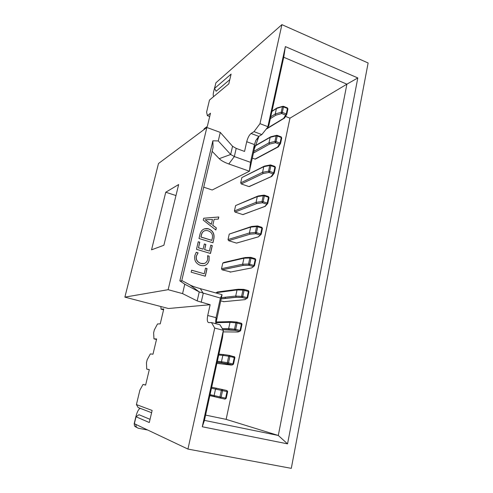 <?xml version="1.0" encoding="UTF-8"?>
<svg xmlns="http://www.w3.org/2000/svg" width="493" height="493" viewBox="0 0 493 493"><rect width="100%" height="100%" fill="white"/><g stroke="black" fill="none" stroke-linecap="round" stroke-linejoin="round"><path stroke-width="0.74" d="M225.437 297.199L225.159 298.475M224.124 301.661L220.679 300.921M216.082 293.008L217.185 292.035L237.453 289.329M237.299 242.864L236.529 243.111L228.647 240.676L228.025 239.555L229.251 234.083L250.875 226.7M249.754 186.372L248.947 186.588L241.305 183.957L240.695 182.848L241.872 177.566L263.952 166.338M205.513 268.161L207.054 268.605L205.316 276.222L191.155 272.185L191.623 270.176L204.231 273.781L205.513 268.161M210.77 245.15L212.292 245.613L210.499 253.482L196.485 249.298L198.241 241.736L199.788 242.205L198.494 247.776L203.122 249.162L204.318 243.961L205.852 244.429L204.657 249.624L209.42 251.054L210.77 245.15M203.714 218.22L218.818 216.988L218.337 219.095L214.153 219.323L212.785 225.289L216.335 227.883L215.854 230.003L203.264 220.168L203.714 218.22M205.593 415.1L226.139 419.358L289.964 118.166L285.527 116.428M258.961 136.302L254.339 148.923L249.403 171.219L212.193 190.008L203.714 187.174M213.845 238.803L212.945 242.766L198.993 238.507L199.955 234.372C201.07 230.12 203.677 228.216 207.775 228.647L208.527 228.851C212.939 230.632 214.714 233.953 213.845 238.803L212.847 242.735M207.596 255.682L209.124 256.138L209.094 260.458C207.75 264.796 204.915 266.436 200.583 265.376L199.492 264.994C195.635 263.102 194.082 259.977 194.827 255.627L196.202 252.299L198.094 252.86L196.387 256.064C195.857 259.367 197.083 261.697 200.059 263.052L200.928 263.348C204.275 264.248 206.505 263.04 207.621 259.731L207.596 255.682M255.818 158.875L255.01 159.085L252.305 158.105M243.659 214.258L242.778 214.584L235.032 212.058L234.415 210.949L235.617 205.569L257.469 196.226M230.792 272L222.072 269.794L221.511 268.697L222.762 263.12L223.779 262.486L244.189 257.728M145.638 384.996L143.038 384.429L145.614 385.113L149.317 369.584L146.711 369.097L149.293 369.682M146.711 369.097L146.458 362.737L147.179 359.724L150.347 353.906L152.984 354.208L156.62 338.974L153.952 338.857L156.497 339.48M153.952 338.857L153.631 332.855L154.34 329.891L157.52 323.95L160.219 323.876L163.787 308.926L161.057 309.173L163.571 309.826M203.732 129.795L204.262 128.704L207.331 126.405L210.48 113.224L207.387 115.658L209.691 116.521M143.038 384.429L139.889 390.111L136.413 404.587L152.127 410.453L149.293 422.526L136.031 416.758L134.367 423.709L187.938 449.074L291.295 468.35L368.123 62.987L281.91 24.65L259.99 123.663L267.872 126.676L285.379 46.595L357.813 77.937L287.548 443.854L202.272 426.759L223.36 330.304L214.726 328.085L187.938 449.074M151.597 412.709L138.151 407.538L136.413 404.587M214.726 328.085L211.479 322.564L208.773 322.632C207.251 322.225 206.9 319.846 207.726 315.483L210.141 304.717L197.175 300.933L182.576 293.612L184.776 284.208L179.853 280.862L212.853 140.807L218.282 140.936L230.675 154.475L234.341 156.558L250.499 162.333L254.437 144.566L255.885 140.351L258.825 136.382L261.82 134.595L254.012 131.656L259.99 123.663M250.499 162.333L249.403 171.219L228.814 163.966C224.383 162.376 221.191 160.613 219.231 158.672L230.675 154.475L232.554 146.279L220.272 132.407L206.857 127.465L158.487 163.528L124.877 297.125L168.396 308.507L210.141 304.717M254.339 148.923L254.437 144.566L246.728 141.725L244.553 151.425L236.196 148.393L234.341 156.558L228.814 163.966M246.728 141.725C247.769 137.72 249.224 134.971 251.079 133.48L254.012 131.656M281.91 24.65L215.909 82.793L214.566 88.413L231.094 74.116L228.807 83.859L209.488 100.061L206.598 112.102L207.387 115.658M160.878 306.541L161.057 309.173M220.272 132.407L218.282 140.936M206.857 127.465L168.138 289.693L182.576 293.612M232.554 146.279L236.196 148.393M219.231 158.672L212.138 151.333M289.964 118.166L346.899 84.174L283.734 57.262L268.74 125.931L261.82 134.595L268.74 125.931M168.138 289.693L124.877 297.125M163.879 245.261L178.657 184.53L165.759 192.233L151.542 249.822L163.879 245.261M181.775 280.505L189.922 284.911C192.153 286.082 195.616 287.327 200.306 288.639L222.066 294.672L215.885 323.439M211.479 322.564L219.97 324.776L223.36 330.304L222.448 337.921L204.441 420.387L278.298 435.473L346.899 84.174L357.813 77.937M212.853 140.807L213.056 147.444L181.652 281.041L179.853 280.862M226.139 419.358L278.298 435.473L287.548 443.854M175.976 195.555L165.759 192.233M229.8 79.626L216.113 91.26L214.566 88.413M213.666 96.56C213.062 95.833 213.081 94.071 213.722 91.273L215.398 84.932M216.113 91.248L215.638 90.379M215.983 323.735L215.651 322.009L216.057 317.677L220.402 298.068L199.234 291.93L184.776 284.208M150.038 419.333L138.989 414.712L136.031 416.758M140.573 408.469L139.79 408.561C138.293 409.615 136.98 412.37 135.84 416.813L134.201 423.672L135.84 424.448L136.173 426.846L138.034 428.17L147.74 430.038M136.376 427.363L134.527 426.044L134.201 423.672M138.971 414.724L138.515 415.038M285.379 46.595L283.734 57.262M202.272 426.759L204.441 420.387M222.066 294.672L220.402 298.068M270.725 116.841L275.236 113.975L276.413 108.546L271.896 111.48M266.547 128.679L284.738 117.698M283.691 118.265L285.644 115.085L286.76 114.394L286.267 113.945L287.437 108.472L283.493 106.907L282.316 112.392L286.267 113.945L285.644 115.085L281.7 113.532L275.815 115.189L270.33 118.647M282.662 106.334L276.93 107.985L276.413 108.546L283.358 106.278L283.493 106.907L282.378 106.802L281.201 112.281L281.7 113.532L282.316 112.392L281.201 112.281L275.236 113.975L275.815 115.189M203.708 218.257L218.818 216.988M218.707 217.037L218.233 219.102M212.785 225.289L214.153 219.323M212.674 225.332L216.335 227.883M216.224 227.926L215.768 229.935M205.18 219.749L211.275 224.364L212.495 219.49L205.18 219.749L211.386 224.321M204.262 228.857L208.527 228.851M208.416 228.888C212.828 230.675 214.603 233.99 213.734 238.84M204.546 230.742C202.839 231.525 201.785 232.906 201.384 234.89L200.885 237.053L211.756 240.381L212.341 238.273C213.019 234.532 211.608 232.049 208.114 230.81L207.461 230.638C204.299 230.151 202.309 231.556 201.495 234.853L200.99 237.01L211.873 240.344M210.757 245.218L212.292 245.613M212.181 245.65L210.4 253.451M198.229 241.804L199.788 242.205M199.677 242.242L198.494 247.776M198.383 247.813L203.122 249.162M204.305 244.029L205.852 244.429M205.741 244.46L204.657 249.624M204.546 249.655L209.42 251.054M207.608 255.75L209.124 256.138M209.014 256.163L209.094 260.458M208.983 260.483C208.391 263.145 206.869 264.846 204.41 265.591M196.165 252.354L198.094 252.86M197.989 252.891L196.387 256.064M196.276 256.095C195.752 259.398 196.978 261.728 199.955 263.077L200.928 263.348M200.817 263.379L204.09 263.533M205.501 268.217L207.054 268.605M206.943 268.63L205.217 276.197M191.611 270.226L204.231 273.781M253.796 151.369L268.962 142.871L270.164 137.337L255.078 146.008M240.695 182.848L262.572 172.322L263.792 166.683L241.872 177.566M234.415 210.949L256.052 202.352L257.297 196.602L235.617 205.569M228.025 239.555L249.403 232.967L250.678 227.107L229.251 234.083M221.511 268.697L242.624 264.199L243.924 258.215L222.762 263.12M221.4 297.655L235.709 296.053L237.034 289.952L216.15 292.7M222.3 328.578L228.653 328.554L230.009 322.33L215.989 322.675M217.351 361.258L221.456 361.72L222.836 355.367L218.719 354.997M210.067 394.622L214.104 395.577L215.515 389.088L211.466 388.231M255.01 159.085L278.57 146.476M277.528 147.056L279.426 144.209L280.529 143.568L280.049 143.093L281.238 137.51L277.245 136L276.043 141.59L280.049 143.093L279.426 144.209L275.427 142.711L269.548 144.085L253.427 153.046M270.768 136.746L270.164 137.337L276.123 135.877L276.789 135.292L277.245 136L276.123 135.877L274.921 141.46L275.427 142.711L276.043 141.59L274.921 141.46L268.962 142.871L269.548 144.085M248.947 186.588L271.822 176.383L272.235 175.828M271.255 176.402L273.085 173.9L274.2 173.24L273.707 172.803L274.921 167.109L270.873 165.654L269.653 171.354L273.707 172.803L273.085 173.9L269.03 172.458L263.163 173.536L241.305 183.957M264.501 166.061L263.792 166.683L269.745 165.519L270.478 164.915L270.873 165.654L269.745 165.519L268.519 171.213L269.03 172.458L269.653 171.354L268.519 171.213L262.572 172.322L263.163 173.536M242.778 214.584L265.222 206.345L265.702 205.76M264.852 206.314L267.767 203.449L267.237 203.098L268.475 197.292L264.377 195.894L263.126 201.711L267.237 203.098L266.621 204.176L262.51 202.789L256.65 203.566L235.032 212.058M258.116 195.961L257.297 196.602L263.237 195.739L264.051 195.117L264.377 195.894L263.237 195.739L261.986 201.551L262.51 202.789L263.126 201.711L261.986 201.551L256.052 202.352L256.65 203.566M236.486 243.098L258.424 236.837L258.961 236.283M258.326 236.813L261.185 234.311L260.643 233.99L261.906 228.074L257.753 226.737L256.477 232.665L260.643 233.99L260.021 235.05L255.861 233.731L250.013 234.187L228.647 240.676M251.621 226.453L250.678 227.107L256.6 226.564L257.494 225.923M257.549 225.936L257.753 226.737L256.6 226.564L255.325 232.493L256.477 232.665L255.861 233.731L255.325 232.493L249.403 232.967L250.013 234.187M230.089 272.136L251.67 267.921L253.562 266.577M251.67 267.921L254.474 265.795L253.92 265.511L255.208 259.472L250.992 258.196L249.692 264.248L253.92 265.511L253.316 266.547L249.076 265.289L243.246 265.413L222.14 269.819M250.302 257.358L244.947 257.549L243.924 258.215L249.834 258.012L250.783 257.34L250.992 258.196L249.834 258.012L248.534 264.057L249.088 265.283L249.692 264.248L248.534 264.057L242.624 264.199L243.246 265.413M248.928 291.745L248.293 290.623M223.563 301.71L244.879 299.645L247.622 297.914L247.055 297.667L248.373 291.505L244.097 290.297L242.772 296.466L247.055 297.667L246.475 298.672L247.622 297.914L248.934 291.764L247.615 297.895M243.517 289.366L238.076 289.249L237.034 289.952L242.932 290.087L243.893 289.379L244.097 290.297L242.932 290.087L241.601 296.256L242.149 297.489L236.338 297.273L221.123 298.906M236.221 297.224L242.045 297.439L246.432 298.678L242.149 297.489L242.772 296.466L235.709 296.053L236.338 297.273M241.964 324.4L241.287 323.235M223.169 331.894L237.953 332.011L239.432 331.469L240.633 330.692L240.054 330.476L241.391 324.191L237.059 323.051L235.703 329.349L240.054 330.476L239.499 331.456L240.633 330.692L241.971 324.412L240.627 330.68M236.603 322.046L231.063 321.584L230.009 322.33L235.882 322.829L236.868 322.071L237.059 323.051L235.882 322.829L234.532 329.121L235.087 330.347L223.033 329.768M229.103 329.694L234.921 330.267L239.432 331.469L235.087 330.347L235.703 329.349L228.653 328.554L229.288 329.774M234.089 356.507L234.274 357.554L229.874 356.482L228.493 362.916L232.906 363.97L234.274 357.554L234.865 357.733L234.742 356.994L229.695 355.435L228.69 356.242L222.836 355.367L223.914 354.584L229.553 355.416M216.895 363.359L230.89 365.036L232.283 364.937L233.503 364.142L232.906 363.97L232.382 364.925L233.503 364.142L234.859 357.739L233.503 364.142M221.844 362.823L227.649 363.779L227.31 362.669L221.456 361.72L222.103 362.94L217.111 362.361M229.695 355.435L229.874 356.482L228.69 356.242L227.31 362.669L228.493 362.916L227.969 363.871L232.382 364.925L222.103 362.94M226.829 390.499L227.002 391.615L227.612 391.75L226.829 390.499L222.374 389.501L221.351 390.357L215.515 389.088L216.612 388.262L222.374 389.501L222.54 390.616L221.129 397.185L225.603 398.165L227.002 391.615L221.351 390.357L219.94 396.914L220.519 398.128L209.852 395.614M224.987 399.108L220.519 398.128L224.987 399.108L226.219 398.295L225.603 398.165L225.104 399.09L226.219 398.295L227.612 391.75L226.207 398.295M214.443 396.643L220.636 398.116L221.129 397.185L214.104 395.577L214.763 396.791M251.079 133.48L258.825 136.382M197.175 300.933L199.234 291.93L189.922 284.911M200.306 288.639L203.233 293.347L201.193 302.301M207.726 315.483L216.057 317.677L216.643 319.15M283.463 106.322L287.296 107.844L287.924 108.928L286.76 114.351M250.937 257.383L254.992 258.615L255.756 259.768L254.468 265.776L255.756 259.768L255.152 258.665M244.017 289.409L248.164 290.587L248.373 291.505L248.934 291.764L248.54 290.765M216.094 321.991L230.613 321.596M236.954 322.089L241.194 323.211L241.391 324.191L241.958 324.425L241.743 323.55M218.904 354.153L223.668 354.559M211.682 387.233L216.612 388.262M277.214 135.378L281.078 136.844L281.737 137.935L280.548 143.469M270.836 164.995L274.749 166.4L275.433 167.503L274.219 173.154M264.34 195.191L268.284 196.541L269.005 197.656L267.767 203.418M257.71 225.985L261.703 227.273L262.449 228.401L261.179 234.286M243.197 265.4L249.033 265.271L253.316 266.547L254.474 265.795M227.612 391.75L227.544 391.109M136.173 426.846L134.527 426.044M255.885 140.351L258.055 138.12M266.097 129.234L284.147 118.289M287.401 107.887L287.924 108.928L286.76 114.394L284.467 118.135M271.951 111.221L276.555 108.232M255.337 159.128L277.898 147.093M281.201 136.888L281.737 137.935L280.548 143.506L278.231 146.982M255.164 145.731L270.312 137.011M270.885 136.746L276.425 135.384M249.187 186.625L271.52 176.439M274.878 166.449L275.433 167.503L274.219 173.185L271.822 176.383M264.593 166.073L270.072 164.995M242.92 214.615L265.012 206.345M268.432 196.584L269.005 197.656L267.767 203.449L265.222 206.345M258.178 195.968L263.601 195.179M236.529 243.111L258.369 236.825M261.857 227.322L262.449 228.401L261.185 234.311L258.424 236.837M251.646 226.46L257.001 225.967M243.172 265.388L222.072 269.794M236.159 297.193L221.147 298.813M229.017 329.632L222.947 329.632M234.865 357.733L234.742 356.994M221.739 362.743L217.148 362.207M214.326 396.532L209.882 395.466"/></g></svg>
